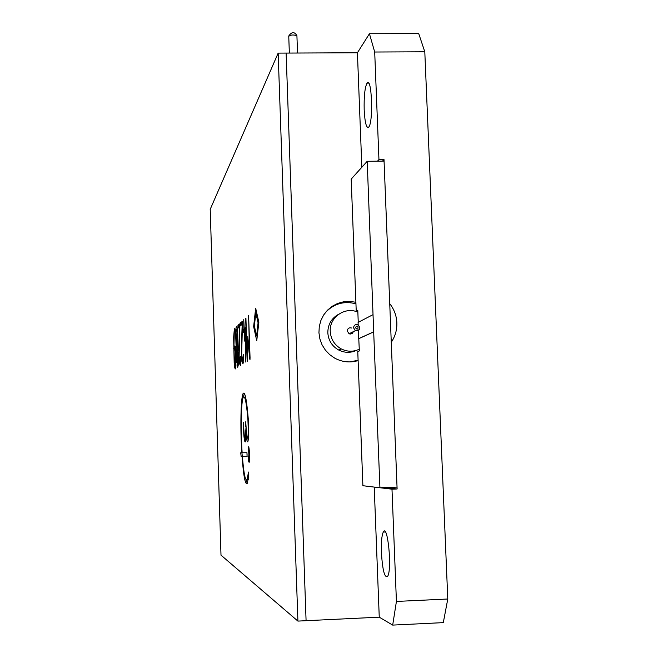 <?xml version="1.0" encoding="UTF-8"?>
<svg xmlns="http://www.w3.org/2000/svg" width="658" height="658" viewBox="0 0 658 658"><rect width="100%" height="100%" fill="white"/><g stroke="black" fill="none" stroke-linecap="round" stroke-linejoin="round"><path stroke-width="0.99" d="M297.909 621.094L278.153 53.117L210.215 209.31L220.998 555.155L297.909 621.094L306.085 620.7L286.123 53.084L306.085 620.7L379.255 617.171L374.221 487.085M355.896 302.269L349.785 301.38L343.632 301.767L337.702 303.412L332.249 306.258L327.495 310.173L323.646 315.001L320.865 320.536L319.27 326.541L318.941 332.767L319.887 338.952L322.058 344.825L325.381 350.13L329.699 354.654L334.832 358.207C342.325 362.147 350.081 362.945 358.116 360.584M278.153 53.117L357.417 52.763L361.842 167.264M380.192 487.767L391.987 489.182L397.111 488.984L391.271 342.25C395.219 336.386 397.078 329.897 396.864 322.765C396.511 315.651 394.134 309.276 389.733 303.642L384.001 159.516L378.95 159.581L377.462 161.169M391.987 489.182L396.42 601.437L392.694 625.1L379.255 617.171M392.694 625.1L443.303 622.624L447.785 599.01L396.42 601.437M447.785 599.01L424.797 51.801L418.71 33.583L369.442 33.731L374.698 52.023L424.797 51.801M374.698 52.023L378.95 159.581M357.417 52.763L369.442 33.731M364.187 109.985C364.927 123.03 366.457 128.713 368.776 127.043C373.571 121.771 371.729 75.662 367.041 83.13C364.836 87.489 363.882 96.438 364.187 109.985M381.418 552.753C382.578 570.47 384.659 578.324 387.661 576.318C392.283 569.244 387.628 522.88 383.285 532.059C381.73 535.447 381.105 542.348 381.418 552.753M330.176 308.133L329.214 308.561M355.624 361.25L356.537 360.732M384.001 159.516L382.487 161.103M385.111 487.578L397.111 488.984M352.598 351.775L352.573 351.125M350.739 302.729L350.689 301.43M354.226 361.513L354.909 361.176M328.844 309.17L328.161 309.523M350.245 361.908L358.1 360.206M355.953 303.823C344.076 300.731 333.91 303.618 325.455 312.468M338.714 314.211C331.509 318.217 327.873 324.394 327.824 332.742C328.383 340.457 332.019 346.223 338.73 350.048C344.751 353.001 350.772 353.066 356.776 350.245M357.862 312.172C345.072 306.291 329.23 317.288 330.242 331.426C330.81 339.224 334.486 345.055 341.272 348.921C347.26 351.865 353.264 351.972 359.276 349.234M351.676 328.029C349.11 327.371 347.638 328.358 347.251 330.982L349.069 333.754L350.237 334.058L352.145 333.548L353.461 331.599M358.709 338.64L373.678 331.838L367.205 161.3L384.066 161.078L397.037 487.117L379.929 487.775L362.887 485.719L357.771 351.578L359.342 350.944L358.396 330.53M358.248 322.321L357.788 310.354L356.233 311.234L357.82 311.193M358.182 324.813L358.092 322.404L373.012 314.656M379.929 487.775L373.678 331.838M358.873 338.631L373.851 331.838M367.205 161.3L351.191 179.108L356.233 311.234M256.587 336.024L254.375 325.998L255.814 312.879L258.076 322.848L256.587 336.024L257.286 336.008M237.127 362.566L237.044 365.231L237.76 367.345L238.303 364.417L237.661 364.433L237.193 363.035L236.888 359.062L237.193 349.892L237.966 355.246L237.744 364.318L238.311 364.302M237.859 346.856L236.954 347.111L236.485 345.746L236.033 331.747L236.683 329.411L237.143 330.76L237.324 346.766L237.867 346.75M235.408 365.947L235.613 354.07L234.857 348.789L234.018 349.472L234.38 360.831L234.667 364.738L235.128 366.136L236.025 365.93M248.288 419.491L247.901 419.508C246.437 402.211 244.875 394.825 243.213 397.35C241.108 401.372 240.589 429.732 242.136 452.77L246.956 452.712L247.079 456.545L242.391 456.479C243.822 474.212 245.418 481.845 247.178 479.394L248.272 479.353M241.905 452.77L242.341 456.422L243.238 456.43L242.037 456.471C243.6 476.894 245.385 485.785 247.383 483.128L248.732 475.52L248.477 472.049L247.178 479.394M242.037 456.471L241.149 456.463L240.721 452.786L241.79 452.778C240.203 427.848 240.795 397.967 243.049 393.632C244.899 390.868 246.627 399.2 248.231 418.62L248.51 426.22C248.716 434.395 248.502 439.536 247.852 441.641C247.244 442.579 246.668 440.07 246.141 434.132L245.434 441.863C244.513 442.439 243.83 437.554 243.378 427.223L243.361 422.337L243.707 427.157C244.044 434.913 244.562 438.573 245.253 438.138L245.985 438.113M246.067 426.754L245.253 438.138M245.73 426.762L245.705 421.794L246.067 426.697C246.413 434.601 246.947 438.318 247.663 437.85L248.42 437.825M248.51 426.277L248.156 426.285C248.313 432.413 248.148 436.27 247.663 437.85M248.156 426.285L247.901 419.508M256.743 340.762L253.643 326.623L255.658 308.158L258.849 322.19L256.743 340.762M245.648 318.168L247.169 361.513L247.926 341.395L249.752 358.807L249.974 359.679L250.056 357.763L248.601 315.33L249.522 352.384L247.762 336.6L247.12 354.094L245.911 318.159M242.572 321.894L241.725 322.7L240.491 322.765L242.514 321.31L241.675 354.308L242.744 361.02L243.328 354.588M241.733 348.255L241.354 354.539L241.963 361.67L243.024 363.874L243.542 354.58M241.363 348.263L242.185 324.238L240.606 325.718L240.417 323.317L240.491 322.765L241.708 322.733L241.642 324.748M239.981 324.361L239.175 325.142L237.999 325.142L239.923 323.785L239.134 356.151L240.17 362.747L240.729 356.447M239.183 350.204L238.829 356.373L239.413 363.372L240.441 365.56L240.935 356.439M238.829 350.212L239.611 326.656L238.097 328.079L237.999 325.142M243.995 331.986L243.509 332.413L243.296 331.032L243.896 328.934L243.731 319.64L244.217 328.638L245.368 327.61L245.582 328.951L245.821 362.106L245.269 330.875L244.315 331.706L244.455 341.066L244.324 331.977M236.905 326.771L236.197 326.936L235.761 329.905L235.712 336.263L236.765 362.583M236.296 326.787L237.275 328.465L237.752 334.437L238.303 364.417M235.901 353.856L235.63 368.636L235.219 368.99L234.536 366.884L234.174 362.805L233.648 337.34L234.363 328.646L233.927 346.634L234.783 345.935L235.449 347.934L235.901 353.856M248.115 454.629C248.354 460.032 248.716 462.574 249.209 462.261C250.056 460.732 249.25 444.734 248.436 447.004L248.115 454.629M249.366 454.588L249.571 458.256M235.186 346.519L233.927 346.634M234.799 346.61L234.857 348.789M235.589 366.119L235.687 366.851L234.536 366.884M237.415 347.095L237.785 349.299L236.609 349.332M237.785 349.299L237.744 349.875M238.122 364.425L238.237 365.28M237.151 327.733L236.962 329.403M245.13 328.613L244.562 331.492M245.138 328.901L243.896 328.934M245.557 328.523L244.217 328.638M240.515 362.739L240.754 364.129M237.982 325.175L239.175 325.142L239.109 327.125M243.082 361.012L243.337 362.5M247.844 337.694L247.811 336.633M248.362 341.379L247.926 341.395M254.506 326.607L253.643 326.623M256.562 312.131L256.48 312.863M257.048 336.008L257.204 336.707M258.775 322.831L258.076 322.848M256.727 312.854L255.814 312.879M242.391 456.479L247.12 456.488M248.214 479.723L247.104 479.542M246.051 479.838L247.252 483.4M242.341 456.422L241.149 456.463M244.373 393.385L243.402 396.996M246.561 434.115L246.141 434.132M247.77 437.85L248.173 440.292M245.376 438.129L245.755 440.465M244.48 397.218L245.566 396.963M289.347 53.068L288.755 36.322C290.688 34.775 293.41 34.578 296.914 35.721L296.923 36.017M353.535 327.799L355.402 330.645C360.074 330.472 360.971 328.515 358.075 324.764C355.443 324.098 353.93 325.101 353.535 327.799M355.452 327.618C359.054 332.8 358.651 322.264 355.452 327.618M234.848 348.386L233.697 348.419M236.008 366.111L235.128 366.136M236.28 329.888L235.761 329.905M236.609 346.478L236.173 346.486M238.221 365.198L237.044 365.231M237.842 347.087L236.954 347.111M243.97 332.002L243.378 332.019M244.529 330.999L243.296 331.032M244.537 329.929L243.304 329.962M244.644 329.337L243.411 329.362M240.886 362.731L240.17 362.747M240.96 361.324L240.532 361.332M240.614 363.339L239.413 363.372M238.509 327.692L237.982 327.709M239.093 326.722L237.9 326.755M239.101 325.694L237.908 325.718M243.485 360.995L242.744 361.02M243.567 359.564L243.123 359.572M243.18 361.637L241.963 361.67M241.025 325.323L240.491 325.34M241.618 324.336L240.409 324.369M241.626 323.284L240.417 323.317M368.686 83.122L367.041 83.13M385.366 531.968L383.285 532.059M297.531 53.035L296.914 35.721C294.463 31.543 291.749 31.642 288.755 36.001M338.73 350.048L341.272 348.921M349.069 333.754L355.402 330.645C359.877 330.522 360.773 328.564 358.075 324.764M235.498 365.832L236.025 365.815M236.954 326.919L236.197 326.936M244.62 329.37L243.386 329.403M240.894 362.591L240.269 362.607M243.493 360.855L242.851 360.872M244.274 393.591L243.049 393.632"/></g></svg>
